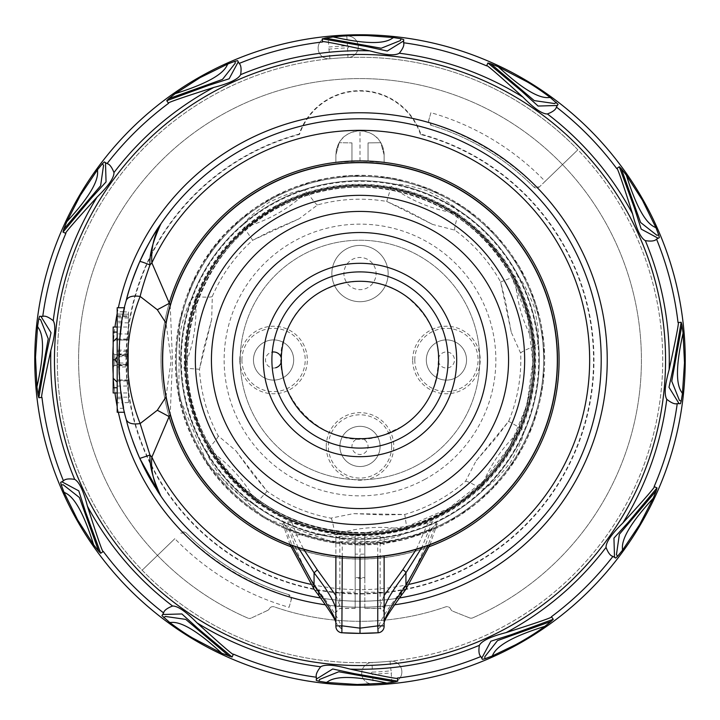 <?xml version="1.0" encoding="UTF-8"?>
<svg xmlns="http://www.w3.org/2000/svg" width="720" height="720" viewBox="0 0 720 720"><rect width="100%" height="100%" fill="white"/><g stroke="black" fill="none" stroke-linecap="round" stroke-linejoin="round"><path stroke-width="0.54" stroke-dasharray="3.6 2.7" d="M247.896 618.12A281.412 281.412 0 0 1 137.583 187.596A281.412 281.412 0 0 1 582.003 187.065A281.412 281.412 0 0 1 472.725 617.85A281.412 281.412 0 0 0 582.003 187.065A281.412 281.412 0 0 0 137.583 187.596A281.412 281.412 0 0 0 247.896 618.12A4.023 4.023 0 0 0 251.19 618.075A4.023 4.023 0 0 1 247.896 618.12M545.148 181.341L539.343 186.948L533.7 186.894A4.023 4.023 0 0 0 539.343 186.948L577.836 149.796A302.715 302.715 0 0 1 204.039 619.452A302.715 302.715 0 0 1 100.548 204.039A302.715 302.715 0 0 1 515.961 100.548A302.715 302.715 0 0 1 390.06 661.221A10.737 10.737 0 0 1 401.832 671.004A10.737 10.737 0 0 1 391.878 682.623L373.203 683.928A10.737 10.737 0 0 1 361.728 673.803A10.737 10.737 0 0 1 372.024 662.481A302.715 302.715 0 0 1 100.548 204.039A302.715 302.715 0 0 1 329.94 58.779A10.737 10.737 0 0 1 318.168 48.996A10.737 10.737 0 0 1 328.122 37.377L346.797 36.072A10.737 10.737 0 0 1 358.272 46.197A10.737 10.737 0 0 1 347.976 57.519A302.715 302.715 0 0 1 577.836 149.796L545.148 181.341A257.292 257.292 0 0 0 430.92 112.68L428.697 120.438A4.023 4.023 0 0 0 431.388 125.388L428.697 120.438L430.92 112.68M469.629 617.904A4.023 4.023 0 0 0 472.725 617.85A4.023 4.023 0 0 1 469.629 617.904L452.853 611.217A4.023 4.023 0 0 1 450.648 609.075A4.023 4.023 0 0 0 445.644 606.879A261.315 261.315 0 0 1 274.266 606.852A4.023 4.023 0 0 0 269.424 608.715A4.023 4.023 0 0 1 274.266 606.852A261.315 261.315 0 0 0 445.644 606.879A4.023 4.023 0 0 1 450.648 609.084L450.648 609.075A4.023 4.023 0 0 0 452.853 611.217L469.629 617.904M267.597 610.425A4.023 4.023 0 0 0 269.424 608.715A4.023 4.023 0 0 1 267.597 610.425L251.19 618.075L267.597 610.425M289.08 607.32L291.303 599.562A4.023 4.023 0 0 0 288.612 594.612L291.303 599.562L289.08 607.32A257.292 257.292 0 0 1 174.852 538.659L142.164 570.204L174.852 538.659M394.569 604.809A247.239 247.239 0 0 1 325.431 604.809M118.35 412.263A247.239 247.239 0 0 1 117.18 406.548M114.966 392.967A247.239 247.239 0 0 1 113.166 374.094M113.166 345.906A247.239 247.239 0 0 1 114.966 327.033M117.18 313.452A247.239 247.239 0 0 1 118.35 307.737M487.386 148.104A247.239 247.239 0 0 0 148.104 232.614A247.239 247.239 0 0 0 232.614 571.896A247.239 247.239 0 0 0 571.896 487.386A247.239 247.239 0 0 0 487.386 148.104M160.938 223.785A241.209 241.209 0 0 0 156.78 230.058M146.835 247.122A241.209 241.209 0 0 0 145.431 249.813M126.261 300.447A241.209 241.209 0 0 0 124.551 307.575M128.439 311.958L128.439 314.181L128.439 311.958L123.642 311.868A241.209 241.209 0 0 0 121.914 321.3L117.18 321.3L117.18 398.7L121.914 398.7A241.209 241.209 0 0 0 122.598 402.714L117.18 402.813L117.18 311.76L117.18 314.073L128.439 314.181L128.439 402.615L128.439 366.921L117.18 367.038L117.18 355.554L128.439 355.716L128.439 350.082L117.18 350.163L117.18 314.001L128.439 314.226L128.439 350.082M123.507 407.484A241.209 241.209 0 0 0 126.144 419.103M126.324 419.832A241.209 241.209 0 0 0 132.795 441M135.459 448.11A241.209 241.209 0 0 0 136.107 449.739M140.832 460.746A241.209 241.209 0 0 0 142.38 464.049M145.269 469.881A241.209 241.209 0 0 0 150.561 479.655M151.578 481.419A241.209 241.209 0 0 0 153.963 485.424M154.746 486.702A241.209 241.209 0 0 0 157.068 490.392M160.938 496.215A241.209 241.209 0 0 0 475.641 571.68M124.137 309.501L121.914 321.3M121.914 398.7L123.525 407.574M120.852 391.455L120.447 388.242M119.574 379.413L119.214 374.328M118.8 362.178L118.791 360.036M118.962 350.991L119.529 341.163M121.851 321.687L122.868 315.81M320.526 597.96A241.209 241.209 0 0 0 399.474 597.96A241.209 241.209 0 0 1 320.526 597.96M165.978 396.963L171.216 360L165.978 323.037M170.208 305.316L172.476 360L170.208 414.684M355.176 532.8C290.268 528.867 241.308 498.888 208.296 442.881C248.877 521.469 353.961 555.921 433.188 516.609C521.64 478.278 560.304 360.414 511.704 277.119C551.196 346.365 533.61 441.261 471.915 491.751C393.759 562.833 255.798 537.273 208.296 442.881C157.437 356.22 202.185 232.956 296.793 199.107C374.796 166.536 472.743 202.086 511.704 277.119L527.724 318.132L532.854 361.854L526.788 405.45L509.895 446.103L483.291 481.176L448.677 508.392L408.321 525.978L364.824 532.8L364.824 534.537C385.083 534.276 406.188 530.334 428.148 522.711L432.279 521.838L436.158 522.414L437.157 523.899L431.019 528.876A183.204 183.204 0 0 1 288.981 528.876L282.843 523.899L283.842 522.414L287.721 521.838L291.852 522.711C313.812 530.334 334.917 534.276 355.176 534.537L355.176 534.789A174.861 174.861 0 0 0 364.824 534.789L364.824 577.539A217.593 217.593 0 0 1 355.176 577.539L355.176 534.789M364.824 532.8L364.824 534.789M342.252 556.713L342.252 541.521L360 542.304L377.748 541.521L384.12 544.653L384.12 537.336L380.133 536.283L364.824 537.318A177.39 177.39 0 0 1 355.176 537.318L339.867 536.283L335.88 537.336L335.88 556.029M342.252 541.521L337.419 542.25L335.88 543.132L263.583 517.563L207.909 464.823L178.839 396.063L179.361 321.417L192.024 283.167L212.679 248.571L240.336 219.285L273.699 196.686L311.157 181.854L350.946 175.509L391.158 177.93L429.894 189.018L465.3 208.242L495.702 234.675L519.642 267.084L535.995 303.903L543.969 343.395L543.195 383.679L533.7 422.829L515.943 459L490.77 490.455L459.378 515.709L423.252 533.547L384.12 543.132M384.12 626.355L384.12 623.115L378.108 629.406L378.117 632.772M364.824 534.537L364.824 608.238L380.133 608.364L380.133 605.736A4.023 3.924 0 0 1 384.12 609.651L384.12 619.065M384.12 609.651L384.12 595.404M384.12 537.336L384.12 544.653M360 542.304L360 557.514M335.88 537.336L335.88 610.749M343.494 632.871A273.375 273.375 0 0 1 341.883 632.772L341.892 629.406L335.88 623.115L335.88 626.355M335.88 618.597L335.88 609.642A4.023 3.924 180 0 1 339.867 605.736L339.867 592.227L335.88 592.227L335.88 610.974M291.852 522.711L296.577 534.87L355.176 534.609L355.176 608.346L355.176 554.121L355.176 578.241L364.824 578.25L364.824 554.121A194.175 194.175 0 0 1 355.176 554.112L355.176 537.318M335.88 595.503L339.867 605.736M287.721 521.838L293.319 536.931A4.023 1.953 157.2 0 1 296.577 534.87L303.651 549.306M283.842 522.414L291.96 545.418M288.981 528.876C296.469 553.212 306.288 573.723 318.447 590.418A6.435 4.167 -36.5 0 1 314.172 589.32M341.892 629.406L341.892 629.145C341.361 623.709 335.196 613.062 323.37 597.204L318.447 590.418M341.892 629.145L335.88 622.872M431.019 528.876C423.531 553.212 413.712 573.723 401.553 590.418L396.63 597.204C384.804 613.062 378.639 623.709 378.108 629.145L384.12 622.899M380.133 605.736L384.12 595.503M416.349 549.306L428.148 522.711M432.279 521.838L421.767 547.605M436.158 522.414L428.04 545.418M401.553 590.418A6.435 4.167 -143.5 0 0 405.828 589.32M364.824 608.229L364.824 537.318M517.347 274.041A179.298 179.298 0 0 1 445.959 517.347A179.298 179.298 0 0 0 517.347 274.041A179.298 179.298 0 0 0 274.041 202.653A179.298 179.298 0 0 0 202.653 445.959A179.298 179.298 0 0 0 445.959 517.347A179.298 179.298 0 0 0 517.347 274.041A179.298 179.298 0 0 0 274.041 202.653A179.298 179.298 0 0 1 517.347 274.041M274.041 202.653A179.298 179.298 0 0 0 202.653 445.959A179.298 179.298 0 0 0 445.959 517.347A179.298 179.298 0 0 1 202.653 445.959A179.298 179.298 0 0 1 274.041 202.653M417.42 465.111A119.781 119.781 0 0 1 246.816 399.186A119.781 119.781 0 0 1 340.128 241.884A119.781 119.781 0 0 1 417.42 465.111A119.781 119.781 0 0 0 340.128 241.884A119.781 119.781 0 0 0 246.816 399.186A119.781 119.781 0 0 0 417.42 465.111M330.849 518.139C331.812 518.337 333.171 523.8 334.917 534.537C335.277 538.938 348.066 541.287 373.275 541.584C396.675 537.867 407.952 533.988 407.088 529.929L404.757 514.458L353.475 513.639L330.849 518.139A160.803 160.803 0 0 1 267.147 491.292L235.818 450.693L218.187 435.816A160.803 160.803 0 0 1 199.458 369.261L211.671 319.455L212.31 296.397A160.803 160.803 0 0 1 252.666 240.255L299.214 218.754L317.646 204.876A160.803 160.803 0 0 1 386.694 201.42L432.531 224.406L454.878 230.166A160.803 160.803 0 0 1 500.625 281.997L511.236 332.172L520.668 353.223A160.803 160.803 0 0 1 508.662 421.308L476.055 460.89L465.471 481.392A160.803 160.803 0 0 1 404.757 514.458L383.472 514.917L353.475 513.639M218.187 435.816C218.628 436.689 215.199 441.153 207.909 449.208C204.687 452.232 210.825 463.698 226.314 483.597C243.801 499.572 253.872 505.962 256.509 502.767L267.147 491.292L253.521 474.939L235.818 450.693M212.31 296.397C212.004 297.09 208.629 297.306 202.185 297.045L195.426 296.712C191.052 296.082 185.913 308.025 180.018 332.532C178.425 356.175 179.712 368.037 183.861 368.1L199.458 369.261L203.742 348.417L211.671 319.455M465.471 481.392C466.218 480.762 471.339 483.111 480.816 488.43C484.479 490.896 494.289 482.364 510.246 462.834C521.937 442.224 525.924 430.992 522.216 429.129L508.662 421.308L495.756 438.237L476.055 460.89M520.668 353.223C520.641 352.242 525.663 349.713 535.743 345.618C539.955 344.286 539.397 331.299 534.078 306.648C525.249 284.661 518.949 274.536 515.187 276.282L500.625 281.997L505.809 302.643L511.236 332.172M317.646 204.876C316.692 205.11 313.101 200.772 306.873 191.871C304.641 188.055 292.095 191.484 269.253 202.158C249.777 215.658 241.308 224.046 243.846 227.331L252.666 240.255L271.638 230.607L299.214 218.754M454.878 230.166C454.095 229.572 455.247 224.064 458.325 213.633C459.909 209.511 449.415 201.843 426.825 190.638C404.127 183.834 392.283 182.439 391.302 186.471L386.694 201.42L406.062 210.24L432.531 224.406M207.315 298.377A164.646 164.646 0 0 1 421.623 207.315A164.646 164.646 0 0 1 512.685 421.623A164.646 164.646 0 0 1 298.377 512.685A164.646 164.646 0 0 1 207.315 298.377A164.646 164.646 0 0 1 421.623 207.315A164.646 164.646 0 0 1 512.685 421.623M123.669 408.285L117.18 408.285L117.18 398.7M117.18 307.737L117.18 321.3M117.18 408.285L117.18 412.263M117.18 367.038L117.18 402.813M117.18 350.163L117.18 355.554M128.439 314.226L128.439 316.737L128.439 314.181L117.18 314.073L117.18 316.539L117.18 314.001M117.18 338.895L128.439 339.093L117.18 338.895M117.18 397.251L128.439 397.134M117.18 386.1L128.439 386.01M117.18 381.105L128.439 380.907L117.18 381.105M128.439 366.921L128.439 355.716M128.439 380.25L128.439 327.033L128.439 392.967L128.439 380.205L119.637 380.25L119.637 340.047L113.166 340.02L128.439 340.002M128.439 333.99L117.18 333.9M128.439 322.866L117.18 322.749M128.439 317.952L117.18 317.772M128.439 340.047L119.637 340.047M113.166 392.967L113.166 327.033M128.439 339.795L117.18 339.795L117.18 352.098L119.637 354.015L128.439 353.925M117.18 339.795L128.439 339.75M119.637 339.75L119.637 354.015M128.439 356.526L117.18 356.688L117.18 339.759M128.439 365.742L119.637 365.652L117.18 367.587L117.18 362.952L128.439 363.114M128.439 379.953L119.637 379.953L119.637 365.652M128.439 379.998L117.18 379.998L117.18 367.587L117.18 387.747L117.18 379.998L119.637 379.953M119.637 380.25L128.439 380.205M128.439 355.599L114.768 354.501L128.439 355.599L128.439 364.545L128.439 355.455L114.768 354.501L114.768 365.499L113.166 366.579L113.166 353.421L114.768 354.645L114.768 365.499L113.166 366.579L113.166 353.565M128.439 364.545L114.768 365.499L128.439 364.545M533.7 186.894A245.232 245.232 0 0 0 431.388 125.388A245.232 245.232 0 0 1 533.7 186.894M536.742 187.218L536.742 187.218C506.286 157.059 470.601 135.603 429.678 122.859L429.678 122.787C470.889 135.072 506.601 156.537 536.805 187.173A247.239 247.239 0 0 0 429.678 122.778M347.589 47.88L347.976 57.519A302.715 302.715 0 0 0 329.94 58.779A10.737 10.737 0 0 1 318.168 48.996A10.737 10.737 0 0 1 328.122 37.377L346.797 36.072A10.737 10.737 0 0 1 358.272 46.197A10.737 10.737 0 0 1 347.976 57.519A302.715 302.715 0 0 0 329.94 58.779A10.737 10.737 0 0 1 318.168 48.996A10.737 10.737 0 0 1 328.122 37.377L328.797 46.998L347.472 45.702A1.089 1.089 0 0 1 348.255 47.619A1.089 1.089 0 0 1 347.589 47.88A312.363 312.363 0 0 0 328.977 49.176L328.14 47.277A1.089 1.089 0 0 1 328.797 46.998M372.528 674.298A1.089 1.089 0 0 1 371.745 672.381A1.089 1.089 0 0 1 372.411 672.12L372.024 662.481A302.715 302.715 0 0 0 390.06 661.221A10.737 10.737 0 0 1 401.832 671.004A10.737 10.737 0 0 1 391.878 682.623L373.203 683.928A10.737 10.737 0 0 1 361.728 673.803A10.737 10.737 0 0 1 372.024 662.481A302.715 302.715 0 0 0 390.06 661.221A10.737 10.737 0 0 1 401.832 671.004A10.737 10.737 0 0 1 391.878 682.623L391.203 673.002L372.528 674.298L373.203 683.928M186.3 533.106A4.023 4.023 0 0 0 180.657 533.052L186.3 533.106A245.232 245.232 0 0 0 288.612 594.612A245.232 245.232 0 0 1 186.3 533.106M183.258 532.782L183.258 532.782C213.714 562.941 249.399 584.397 290.322 597.141L290.322 597.213C249.111 584.928 213.399 563.463 183.195 532.827A247.239 247.239 0 0 0 290.322 597.222M299.169 134.073A233.973 233.973 0 0 0 168.39 494.28A233.973 233.973 0 0 0 551.61 494.28A233.973 233.973 0 0 0 420.831 134.073A64.323 64.323 0 0 0 299.169 134.073L299.493 134.424A233.55 233.55 0 0 0 168.696 493.974A233.55 233.55 0 0 0 551.304 493.974A233.55 233.55 0 0 0 420.507 134.424L420.831 134.073M420.507 134.424A63.9 63.9 0 0 0 299.493 134.424M264.591 185.364A198.999 198.999 0 0 1 534.636 264.591A198.999 198.999 0 0 1 455.409 534.636A198.999 198.999 0 0 1 185.364 455.409A198.999 198.999 0 0 1 264.591 185.364A198.999 198.999 0 0 0 185.364 455.409A198.999 198.999 0 0 0 555.444 322.569A198.999 198.999 0 0 0 384.12 162.468L360 161.001L335.88 162.468L351.963 161.163L335.88 162.468L351.963 161.163L335.88 162.468L351.963 161.163L335.88 162.468L335.88 154.971A24.12 24.12 0 0 1 360 130.851A24.12 24.12 0 0 1 384.12 154.971L384.12 162.468L384.12 154.971L380.763 142.686L368.037 142.911L368.037 161.163L368.037 142.911L368.037 161.163L368.037 142.911L368.037 161.163L368.037 142.911L380.763 142.686L384.12 154.971C382.896 140.112 374.859 132.075 360 130.851C345.141 132.075 337.104 140.112 335.88 154.971L335.88 162.468L335.88 154.971L339.237 142.686L335.88 154.971L339.237 142.686L335.88 154.971L339.237 142.686L335.88 154.971L335.88 162.468A198.999 198.999 0 0 0 264.591 185.364M275.778 205.821A175.68 175.68 0 0 0 205.821 444.222A175.68 175.68 0 0 0 444.222 514.179A175.68 175.68 0 0 0 514.179 275.778A175.68 175.68 0 0 0 275.778 205.821M384.12 154.971L384.12 162.468L384.12 154.971M360 161.001L360 130.851M351.963 142.911L351.963 161.163L351.963 142.911L351.963 161.163L351.963 142.911L351.963 161.163L351.963 142.911L339.237 142.686L351.963 142.911M380.763 142.686L368.037 142.911L380.763 142.686M442.98 511.893A173.088 173.088 0 0 1 208.107 442.98A173.088 173.088 0 0 1 277.02 208.107A173.088 173.088 0 0 1 511.893 277.02A173.088 173.088 0 0 1 442.98 511.893M412.668 360A33.768 33.768 0 0 1 446.436 326.232A33.768 33.768 0 0 1 480.204 360A33.768 33.768 0 0 1 446.436 393.768A33.768 33.768 0 0 1 412.668 360M239.796 360A33.768 33.768 0 0 1 273.564 326.232A33.768 33.768 0 0 1 307.332 360A33.768 33.768 0 0 1 273.564 393.768A33.768 33.768 0 0 1 239.796 360M326.232 446.436A33.768 33.768 0 0 1 360 412.668A33.768 33.768 0 0 1 393.768 446.436A33.768 33.768 0 0 1 360 480.204A33.768 33.768 0 0 1 326.232 446.436M367.281 246.384A28.143 28.143 0 0 0 332.82 266.283A28.143 28.143 0 0 0 352.719 300.753A28.143 28.143 0 0 0 387.18 280.854A28.143 28.143 0 0 0 367.281 246.384A28.143 28.143 0 0 1 387.18 280.854A28.143 28.143 0 0 1 352.719 300.753A28.143 28.143 0 0 1 332.82 266.283A28.143 28.143 0 0 1 367.281 246.384A28.143 28.143 0 0 1 387.18 280.854A28.143 28.143 0 0 1 352.719 300.753A28.143 28.143 0 0 1 332.82 266.283A28.143 28.143 0 0 1 367.281 246.384M414.792 360A31.644 31.644 0 0 1 446.436 328.356A31.644 31.644 0 0 1 478.08 360A31.644 31.644 0 0 1 446.436 391.644A31.644 31.644 0 0 1 414.792 360M457.965 376.47A20.097 20.097 0 0 0 462.897 348.471A20.097 20.097 0 0 0 434.907 343.53A20.097 20.097 0 0 0 429.966 371.529A20.097 20.097 0 0 0 457.965 376.47A20.097 20.097 0 0 1 429.966 371.529A20.097 20.097 0 0 1 434.907 343.53A20.097 20.097 0 0 1 462.897 348.471A20.097 20.097 0 0 1 457.965 376.47M241.92 360A31.644 31.644 0 0 1 273.564 328.356A31.644 31.644 0 0 1 305.208 360A31.644 31.644 0 0 1 273.564 391.644A31.644 31.644 0 0 1 241.92 360M278.766 379.413A20.097 20.097 0 0 0 292.986 354.798A20.097 20.097 0 0 0 268.362 340.587A20.097 20.097 0 0 0 254.151 365.202A20.097 20.097 0 0 0 278.766 379.413A20.097 20.097 0 0 1 254.151 365.202A20.097 20.097 0 0 1 268.362 340.587A20.097 20.097 0 0 1 292.986 354.798A20.097 20.097 0 0 1 278.766 379.413A20.097 20.097 0 0 1 254.151 365.202A20.097 20.097 0 0 1 268.362 340.587A20.097 20.097 0 0 1 292.986 354.798A20.097 20.097 0 0 1 278.766 379.413M391.644 446.436A31.644 31.644 0 0 0 360 414.792A31.644 31.644 0 0 0 328.356 446.436A31.644 31.644 0 0 0 360 478.08A31.644 31.644 0 0 0 391.644 446.436M376.47 457.965A20.097 20.097 0 0 0 371.529 429.966A20.097 20.097 0 0 0 343.53 434.907A20.097 20.097 0 0 0 348.471 462.897A20.097 20.097 0 0 0 376.47 457.965A20.097 20.097 0 0 1 348.471 462.897A20.097 20.097 0 0 1 343.53 434.907A20.097 20.097 0 0 1 371.529 429.966A20.097 20.097 0 0 1 376.47 457.965M409.41 584.28A229.653 229.653 0 0 1 310.59 584.28M290.79 546.669A199.08 199.08 0 0 0 429.21 546.669M198.063 448.47A184.527 184.527 0 0 1 271.53 198.063A184.527 184.527 0 0 1 521.937 271.53A184.527 184.527 0 0 1 448.47 521.937A184.527 184.527 0 0 1 198.063 448.47M337.419 542.25A183.636 183.636 0 0 1 271.962 198.837A183.636 183.636 0 0 1 521.163 271.962A183.636 183.636 0 0 1 448.038 521.163A183.636 183.636 0 0 1 198.837 448.038A183.636 183.636 0 0 1 271.962 198.837A183.636 183.636 0 0 1 521.163 271.962A183.636 183.636 0 0 1 448.038 521.163A183.636 183.636 0 0 1 198.837 448.038A183.636 183.636 0 0 1 271.962 198.837A183.636 183.636 0 0 1 521.163 271.962A183.636 183.636 0 0 1 384.12 542.052A183.636 183.636 0 0 0 521.163 271.962A183.636 183.636 0 0 0 271.962 198.837A183.636 183.636 0 0 0 335.88 542.052M516.834 274.32A178.713 178.713 0 0 1 445.68 516.834A178.713 178.713 0 0 1 203.166 445.68A178.713 178.713 0 0 1 274.32 203.166A178.713 178.713 0 0 1 516.834 274.32M377.748 541.521L377.748 556.713M339.867 536.283L339.867 592.227L355.176 592.227M355.176 608.229L339.867 608.364L335.88 612.36M298.242 547.605L293.319 536.931M323.37 597.204L318.987 595.845M396.63 597.204L401.013 595.845M380.133 536.283L380.133 608.364A4.023 3.996 0 0 1 384.12 612.36M364.824 592.227L384.12 592.227M275.967 206.181A175.275 175.275 0 0 0 206.181 444.033A175.275 175.275 0 0 0 444.033 513.819A175.275 175.275 0 0 0 513.819 275.967A175.275 175.275 0 0 0 275.967 206.181M425.133 479.223A135.855 135.855 0 0 1 231.624 404.451A135.855 135.855 0 0 1 337.464 226.026A135.855 135.855 0 0 1 425.133 479.223M334.917 534.537C359.064 526.932 383.121 525.393 407.088 529.929M207.909 449.208C228.906 463.347 245.106 481.203 256.509 502.767M195.426 296.712C197.46 321.948 193.608 345.744 183.861 368.1M535.743 345.618C522.954 323.766 516.105 300.654 515.187 276.282M306.873 191.871C288.414 209.196 267.399 221.013 243.846 227.331M458.325 213.633C433.269 210.006 410.931 200.952 391.302 186.471M480.816 488.43C489.933 464.814 503.73 445.041 522.216 429.129M123.669 311.715L117.18 311.715M117.18 364.446L128.439 364.284M117.18 354.375L128.439 354.528M117.18 351.396L128.439 351.243M117.18 315.765L128.439 315.882L117.18 315.765M128.439 364.401L114.768 365.355L113.166 366.435M114.768 354.501L113.166 353.421L114.768 354.501M329.94 58.779L328.977 49.176M347.472 45.702L346.797 36.072M390.06 661.221L391.023 670.824A1.089 1.089 0 0 1 391.86 672.723A1.089 1.089 0 0 1 391.203 673.002M372.411 672.12A312.363 312.363 0 0 0 391.023 670.824M451.044 366.588A8.037 8.037 0 0 1 439.848 364.608A8.037 8.037 0 0 1 441.819 353.412A8.037 8.037 0 0 1 453.024 355.392A8.037 8.037 0 0 1 451.044 366.588M275.643 367.767A8.037 8.037 0 0 1 265.797 362.079A8.037 8.037 0 0 1 272.259 352.071M281.322 357.876A8.037 8.037 0 0 1 281.322 362.124M366.588 451.044A8.037 8.037 0 0 1 355.392 453.024A8.037 8.037 0 0 1 353.412 441.819A8.037 8.037 0 0 1 364.608 439.848A8.037 8.037 0 0 1 366.588 451.044M364.158 258.03A16.083 16.083 0 0 1 375.534 277.731A16.083 16.083 0 0 1 355.842 289.098A16.083 16.083 0 0 1 344.466 269.406A16.083 16.083 0 0 1 364.158 258.03M197.892 448.56C155.691 374.571 174.492 273.168 240.408 219.222C262.206 200.817 286.911 188.073 314.541 180.963C342.207 174.033 370.008 173.448 397.935 179.217C452.79 191.844 494.172 222.579 522.108 271.44C548.127 321.345 551.637 372.78 532.62 425.754C522.387 452.376 506.871 475.452 486.09 494.991C465.183 514.395 441.108 528.3 413.847 536.697C332.838 563.013 237.348 524.043 197.892 448.56M355.176 608.346L339.867 608.481C335.655 611.901 334.332 613.242 335.88 612.504M290.007 544.689L282.843 523.899M429.993 544.689L437.157 523.899M364.824 608.346L380.133 608.481C384.345 611.901 385.668 613.242 384.12 612.504L384.12 601.236M208.296 442.881C160.821 361.287 196.587 246.114 281.925 205.767C361.566 162.963 470.313 196.722 511.704 277.119C485.568 231.399 446.832 202.626 395.505 190.818C369.36 185.418 343.35 185.958 317.457 192.447C291.6 199.098 268.479 211.032 248.085 228.249C186.39 278.739 168.804 373.635 208.296 442.881M432.972 389.448C445.482 351.441 436.041 320.031 404.658 295.209C365.643 266.274 303.642 284.904 287.028 330.552C260.055 388.683 323.811 457.47 383.823 434.997L401.724 426.717C416.07 417.591 426.492 405.171 432.972 389.448M128.439 402.615L122.607 402.714M123.642 311.868L117.18 311.76M117.18 316.539L128.439 316.737M117.18 327.033L128.439 327.033M117.18 392.967L128.439 392.967"/><path stroke-width="1.08" d="M192.438 638.748A325.233 325.233 0 0 1 81.252 192.438A325.233 325.233 0 0 1 527.562 81.252A325.233 325.233 0 0 1 638.748 527.562A325.233 325.233 0 0 1 192.438 638.748M322.578 41.967L322.272 38.817L332.937 36.945C342.423 35.775 353.88 35.316 367.299 35.577L393.561 37.557L401.094 38.79L403.704 39.573L403.614 42.759A320.229 320.229 0 0 1 486.603 65.862L487.917 62.982L490.671 63.711L498.096 66.69L527.193 81.882C533.952 85.797 541.647 91.017 550.287 97.533L558.063 104.355L556.389 107.064A320.229 320.229 0 0 1 616.716 168.57L619.29 166.734L621.306 168.741L626.247 175.032L642.411 200.16L656.028 227.844L658.719 234.99L659.349 237.636L656.55 239.148C654.939 241.038 651.195 241.533 645.327 240.633A309.285 309.285 0 0 1 669.141 369.684C664.875 384.993 664.092 394.857 666.783 399.294A309.285 309.285 0 0 1 622.881 522.954C611.532 534.078 605.916 542.232 606.033 547.416A309.285 309.285 0 0 1 506.187 632.565C490.743 636.552 481.806 640.809 479.367 645.327A309.285 309.285 0 0 1 350.316 669.141L348.534 668.709C334.215 664.803 324.936 664.164 320.706 666.783A309.285 309.285 0 0 1 197.046 622.881C185.922 611.532 177.768 605.916 172.584 606.033A309.285 309.285 0 0 1 87.435 506.187C83.466 490.779 79.209 481.833 74.673 479.367A309.285 309.285 0 0 1 50.859 350.316C55.125 334.989 55.908 325.116 53.217 320.706A309.285 309.285 0 0 1 97.119 197.046C108.468 185.922 114.084 177.768 113.967 172.584A309.285 309.285 0 0 1 213.813 87.435C229.257 83.448 238.194 79.191 240.633 74.673A309.285 309.285 0 0 1 369.684 50.859C335.88 43.47 320.175 40.509 322.578 41.967A320.229 320.229 0 0 0 239.148 63.45C241.038 65.061 241.533 68.796 240.633 74.673M172.584 606.033C167.049 608.193 164.052 610.497 163.611 612.936L161.937 615.654L169.713 622.467C178.416 629.028 186.12 634.248 192.807 638.118L221.904 653.31L232.083 657.018L198.054 628.587L181.89 613.944L162.63 614.52M87.435 506.187C97.956 539.19 103.239 554.265 103.284 551.43L100.71 553.266L98.694 551.259L93.753 544.968L77.598 519.849L63.972 492.156L61.281 485.01L60.651 482.364L63.45 480.852A320.229 320.229 0 0 1 41.967 397.422L38.817 397.728L38.07 394.983L36.945 387.063L35.505 357.237L37.557 326.439L38.79 318.906L39.573 316.296L42.759 316.386C45.09 315.558 48.582 316.998 53.217 320.706M97.119 197.046C73.818 222.624 63.405 234.738 65.862 233.397L62.982 232.083L63.711 229.329L66.69 221.904L80.343 195.39L97.533 169.713L102.375 163.809L104.355 161.937L107.064 163.611A320.229 320.229 0 0 1 168.57 103.284C165.708 103.248 180.792 97.965 213.813 87.435M239.148 63.45L237.636 60.651L234.99 61.281L227.844 63.972L200.142 77.607L175.032 93.753L168.741 98.694L166.734 100.71L168.57 103.284M369.684 50.859L371.466 51.291C385.785 55.197 395.064 55.836 399.294 53.217C403.002 48.582 404.442 45.099 403.614 42.759M399.294 53.217A309.285 309.285 0 0 1 522.954 97.119C497.376 73.818 485.262 63.405 486.603 65.862M522.954 97.119C534.096 108.477 542.25 114.093 547.416 113.967A309.285 309.285 0 0 1 632.565 213.813C636.534 229.221 640.791 238.167 645.327 240.633M547.416 113.967C552.951 111.807 555.948 109.503 556.389 107.064M669.141 369.684C676.53 335.835 679.5 320.13 678.033 322.578L681.183 322.272L681.93 325.017L683.055 332.937L684.495 362.781L682.443 393.561L681.21 401.094L680.427 403.704L677.241 403.614C674.91 404.442 671.418 403.002 666.783 399.294M622.881 522.954C646.182 497.376 656.595 485.262 654.138 486.603L657.018 487.917L656.289 490.671L653.31 498.096L639.657 524.61L622.467 550.287L617.625 556.191L615.645 558.063L612.936 556.389A320.229 320.229 0 0 1 551.43 616.716C554.328 616.743 539.244 622.026 506.187 632.565M479.367 645.327C478.467 651.204 478.962 654.939 480.852 656.55L482.364 659.349L485.01 658.719L484.749 656.82L497.511 640.602L551.034 621.423L553.266 619.29L551.43 616.716M551.259 621.306L544.968 626.247C537.48 631.908 527.733 638.064 515.718 644.697L492.156 656.028L485.01 658.719M350.316 669.141C384.12 676.53 399.816 679.491 397.422 678.033L397.728 681.183L394.983 681.93L387.063 683.055L357.246 684.495L326.439 682.443L318.906 681.21L316.296 680.427L316.386 677.241A320.229 320.229 0 0 1 233.397 654.138L232.083 657.018M632.565 213.813C622.053 180.837 616.77 165.762 616.716 168.57M606.033 547.416C608.193 552.951 610.497 555.948 612.936 556.389M320.706 666.783C316.998 671.418 315.558 674.901 316.386 677.241M197.046 622.881C222.624 646.182 234.738 656.595 233.397 654.138M74.673 479.367C68.796 478.467 65.061 478.962 63.45 480.852M50.859 350.316C43.47 384.156 40.5 399.861 41.967 397.422M113.967 172.584C111.807 167.049 109.503 164.052 107.064 163.611M118.35 307.737A247.239 247.239 0 0 1 487.386 148.104A247.239 247.239 0 0 1 394.569 604.809M325.431 604.809A247.239 247.239 0 0 1 118.35 412.263M117.18 406.548A247.239 247.239 0 0 1 114.966 392.967M113.166 374.094A247.239 247.239 0 0 1 113.166 345.906M114.966 327.033A247.239 247.239 0 0 1 117.18 313.452M475.641 571.68A241.209 241.209 0 0 0 571.68 244.359A241.209 241.209 0 0 0 244.359 148.32A241.209 241.209 0 0 1 571.68 244.359A241.209 241.209 0 0 1 399.474 597.96A241.209 241.209 0 0 0 571.68 244.359A241.209 241.209 0 0 0 160.938 223.785C151.362 238.239 144.315 250.839 139.779 261.585C132.741 278.379 128.232 291.339 126.261 300.447A241.209 241.209 0 0 1 145.431 249.813M156.78 230.058A241.209 241.209 0 0 0 146.835 247.122M124.551 307.575A241.209 241.209 0 0 0 123.642 311.868L123.642 311.868M122.607 402.714L122.598 402.714A241.209 241.209 0 0 0 123.507 407.484M126.144 419.103A241.209 241.209 0 0 0 126.324 419.832M132.795 441A241.209 241.209 0 0 0 135.459 448.11M136.107 449.739A241.209 241.209 0 0 0 140.832 460.746M142.38 464.049A241.209 241.209 0 0 0 145.269 469.881M150.561 479.655A241.209 241.209 0 0 0 151.578 481.419M153.963 485.424A241.209 241.209 0 0 0 154.746 486.702M157.068 490.392A241.209 241.209 0 0 0 320.526 597.96A241.209 241.209 0 0 1 160.938 496.224L139.779 458.415C133.047 442.566 128.538 429.615 126.261 419.553C116.586 388.08 116.586 331.929 126.261 300.447C127.854 296.685 132.48 295.344 140.139 296.433C123.408 338.814 123.408 381.195 140.139 423.567C132.48 424.656 127.854 423.315 126.261 419.553M123.525 407.574L120.852 391.455M120.447 388.242L119.574 379.413M119.214 374.328L118.8 362.178M118.791 360.036L118.962 350.991M119.529 341.163L121.851 321.687M122.868 315.81L124.137 309.501M160.938 223.776C152.802 241.461 149.148 255.195 149.976 264.969C143.622 262.386 140.22 261.261 139.779 261.585C147.969 244.269 155.025 231.669 160.929 223.785A241.209 241.209 0 0 1 244.359 148.32A241.209 241.209 0 0 0 160.938 223.776C153.891 235.566 150.867 248.598 151.884 262.881L170.208 305.316M310.59 584.28A229.653 229.653 0 0 1 151.884 457.119C150.543 469.737 153.558 482.769 160.938 496.224C153.099 479.601 149.445 465.876 149.976 455.04L151.884 457.119L169.128 416.601A199.08 199.08 0 0 0 290.79 546.669M170.208 414.684L169.128 416.601L157.32 410.256L140.139 423.567L149.976 455.04L139.779 458.415C148.293 476.586 149.283 477.18 151.74 481.689L159.237 493.695M409.41 584.28A229.653 229.653 0 0 0 539.217 216.396A229.653 229.653 0 0 0 151.884 262.881L149.976 264.969C145.143 278.478 141.867 288.972 140.139 296.433L157.32 309.744L169.128 303.399A199.08 199.08 0 0 1 534.708 264.555A199.08 199.08 0 0 1 429.21 546.669M157.32 410.256L165.978 396.963M165.978 323.037L157.32 309.744M360 557.514L360 628.146L342.252 625.86L335.88 625.86L335.88 626.355A6.435 6.435 0 0 0 341.883 632.772L360 633.375L378.117 632.772A6.435 6.435 0 0 0 384.12 626.355L384.12 625.887L384.12 626.355A6.435 6.435 0 0 1 378.117 632.772L377.748 625.887L384.12 625.887L384.12 556.029L384.12 595.404M384.12 623.115L384.12 622.863C384.606 617.625 390.348 607.347 401.346 592.047L405.936 585.486L405.936 572.823C392.184 590.643 384.912 602.919 384.12 609.651M384.12 619.065L384.12 622.899C383.994 620.613 389.628 611.595 401.013 595.845L401.346 592.047M360 633.375L360 628.146L377.748 625.887L377.748 556.713M335.88 556.029L335.88 625.86M291.96 545.418L314.064 585.486L318.654 592.047C329.652 607.347 335.394 617.625 335.88 622.863L335.88 623.115M318.654 592.047L318.987 595.845C330.543 611.883 336.177 620.901 335.88 622.899L335.88 618.597M335.88 610.749L335.88 609.66C335.088 602.919 327.825 590.643 314.064 572.823L314.064 585.486A6.435 4.167 -36.5 0 0 314.172 589.32L290.007 544.689M303.651 549.306L317.322 569.844L335.88 595.503M317.322 569.844L314.064 572.823L298.242 547.605M342.252 556.713L341.883 632.772A6.435 6.435 0 0 1 335.88 626.355M384.12 595.503L402.678 569.844A4.023 2.655 37.9 0 1 405.936 572.823L421.767 547.605M402.678 569.844L416.349 549.306M428.04 545.418L405.936 585.486A6.435 4.167 -143.5 0 1 405.828 589.32L429.993 544.689M384.12 626.355A6.435 6.435 0 0 1 378.117 632.772A273.375 273.375 0 0 1 343.494 632.871M543.159 433.917A197.514 197.514 0 0 1 286.083 543.159A197.514 197.514 0 0 1 176.841 286.083A197.514 197.514 0 0 1 433.917 176.841A197.514 197.514 0 0 1 543.159 433.917M177.012 286.146A197.325 197.325 0 0 1 433.854 177.012A197.325 197.325 0 0 1 542.988 433.854A197.325 197.325 0 0 1 286.146 542.988A197.325 197.325 0 0 1 177.012 286.146M512.685 421.623A164.646 164.646 0 0 1 298.377 512.685A164.646 164.646 0 0 1 207.315 298.377A164.646 164.646 0 0 1 421.623 207.315A164.646 164.646 0 0 1 512.685 421.623M432.99 389.457A78.705 78.705 0 0 0 389.457 287.01A78.705 78.705 0 0 0 287.01 330.543A78.705 78.705 0 0 0 330.543 432.99A78.705 78.705 0 0 0 432.99 389.457M124.515 412.263L117.18 412.263L117.18 307.737L124.524 307.737M117.18 327.033L113.166 327.033L113.166 332.109L117.18 332.109M117.18 356.688L115.146 359.811L113.166 359.82L113.166 332.109M117.18 362.952L115.146 359.811M117.18 392.967L113.166 392.967L113.166 387.747L117.18 387.747M113.166 359.82L113.166 387.747M113.166 341.64L117.18 337.662M113.166 378.216L117.18 382.194M163.611 612.936A320.229 320.229 0 0 1 103.284 551.43M42.759 316.386A320.229 320.229 0 0 1 65.862 233.397M348.66 665.334A305.541 305.541 0 0 1 67.14 272.862A305.541 305.541 0 0 1 517.419 98.127A305.541 305.541 0 0 1 348.66 665.334M322.272 38.817L365.958 46.422L387.279 51.021L403.668 40.896M325.017 38.07L381.213 48.24L400.374 40.572L401.094 38.79M332.937 36.945L333.387 36.981C364.176 43.884 383.787 44.343 392.211 38.34L393.561 37.557M487.917 62.982L521.946 91.413L538.11 106.056L557.37 105.48M490.671 63.711L534.249 100.611L554.679 103.554L556.191 102.375M498.096 66.69L498.465 66.951C521.676 88.326 538.425 98.523 548.73 97.542L550.287 97.533M678.033 322.578A320.229 320.229 0 0 0 656.55 239.148M677.241 403.614A320.229 320.229 0 0 1 654.138 486.603M480.852 656.55A320.229 320.229 0 0 1 397.422 678.033M619.29 166.734L634.545 208.368L641.214 229.131L658.188 238.257M621.306 168.741L640.602 222.489L656.82 235.251L658.719 234.99M626.247 175.032L626.445 175.446C635.85 205.56 645.255 222.768 654.669 227.07L656.028 227.844M681.183 322.272L673.578 365.958L668.979 387.279L679.104 403.668M681.93 325.017L671.76 381.213L679.428 400.374L681.21 401.094M683.055 332.937L683.019 333.387C676.116 364.176 675.657 383.787 681.66 392.211L682.443 393.561M657.018 487.917L628.587 521.946L613.944 538.11L614.52 557.37M656.289 490.671L619.389 534.249L616.446 554.679L617.625 556.191M653.31 498.096L653.049 498.465C631.674 521.676 621.477 538.425 622.458 548.73L622.467 550.287M553.266 619.29L511.632 634.545L490.869 641.214L481.743 658.188M544.968 626.247L544.554 626.445C514.44 635.85 497.232 645.255 492.93 654.669L492.156 656.028M397.728 681.183L354.042 673.578L332.721 668.979L316.332 679.104M394.983 681.93L338.787 671.76L319.626 679.428L318.906 681.21M387.063 683.055L386.613 683.019C355.824 676.116 336.213 675.657 327.789 681.66L326.439 682.443M229.329 656.289L185.751 619.389L165.321 616.446L163.809 617.625M221.904 653.31L221.535 653.049C198.324 631.674 181.575 621.477 171.27 622.458L169.713 622.467M100.71 553.266L85.455 511.632L78.786 490.869L61.812 481.743M98.694 551.259L79.398 497.511L63.18 484.749L61.281 485.01M93.753 544.968L93.555 544.554C84.15 514.44 74.745 497.232 65.331 492.93L63.972 492.156M38.817 397.728L46.422 354.042L51.021 332.721L40.896 316.332M38.07 394.983L48.24 338.787L40.572 319.626L38.79 318.906M36.945 387.063L36.981 386.613C43.884 355.824 44.343 336.213 38.34 327.789L37.557 326.439M62.982 232.083L91.413 198.054L106.056 181.89L105.48 162.63M63.711 229.329L100.611 185.751L103.554 165.321L102.375 163.809M66.69 221.904L66.951 221.535C88.326 198.324 98.523 181.575 97.542 171.27L97.533 169.713M166.734 100.71L208.368 85.455L229.131 78.786L238.257 61.812M168.741 98.694L222.489 79.398L235.251 63.18L234.99 61.281M175.032 93.753L175.446 93.555C205.56 84.15 222.768 74.745 227.07 65.331L227.844 63.972M384.12 592.227L384.12 601.236M521.631 425.232A174.303 174.303 0 0 1 294.768 521.631A174.303 174.303 0 0 1 198.369 294.768A174.303 174.303 0 0 1 425.232 198.369A174.303 174.303 0 0 1 521.631 425.232M497.772 415.602A148.572 148.572 0 0 0 415.602 222.228A148.572 148.572 0 0 0 222.228 304.398A148.572 148.572 0 0 0 304.398 497.772A148.572 148.572 0 0 0 497.772 415.602M478.215 407.709A127.476 127.476 0 0 1 312.291 478.215A127.476 127.476 0 0 1 241.785 312.291A127.476 127.476 0 0 1 407.709 241.785A127.476 127.476 0 0 1 478.215 407.709M449.658 396.189A96.687 96.687 0 0 1 323.811 449.658A96.687 96.687 0 0 1 270.342 323.811A96.687 96.687 0 0 1 396.189 270.342A96.687 96.687 0 0 1 449.658 396.189M441.693 392.976A88.101 88.101 0 0 1 327.024 441.693A88.101 88.101 0 0 1 278.307 327.024A88.101 88.101 0 0 1 392.976 278.307A88.101 88.101 0 0 1 441.693 392.976M272.259 352.071A8.037 8.037 0 0 1 281.322 357.876M281.322 362.124A8.037 8.037 0 0 1 275.643 367.767M318.987 595.845L314.172 589.32M335.88 612.495L335.88 610.974M341.352 632.736L360.045 633.375M405.828 589.32L401.013 595.845"/></g></svg>
